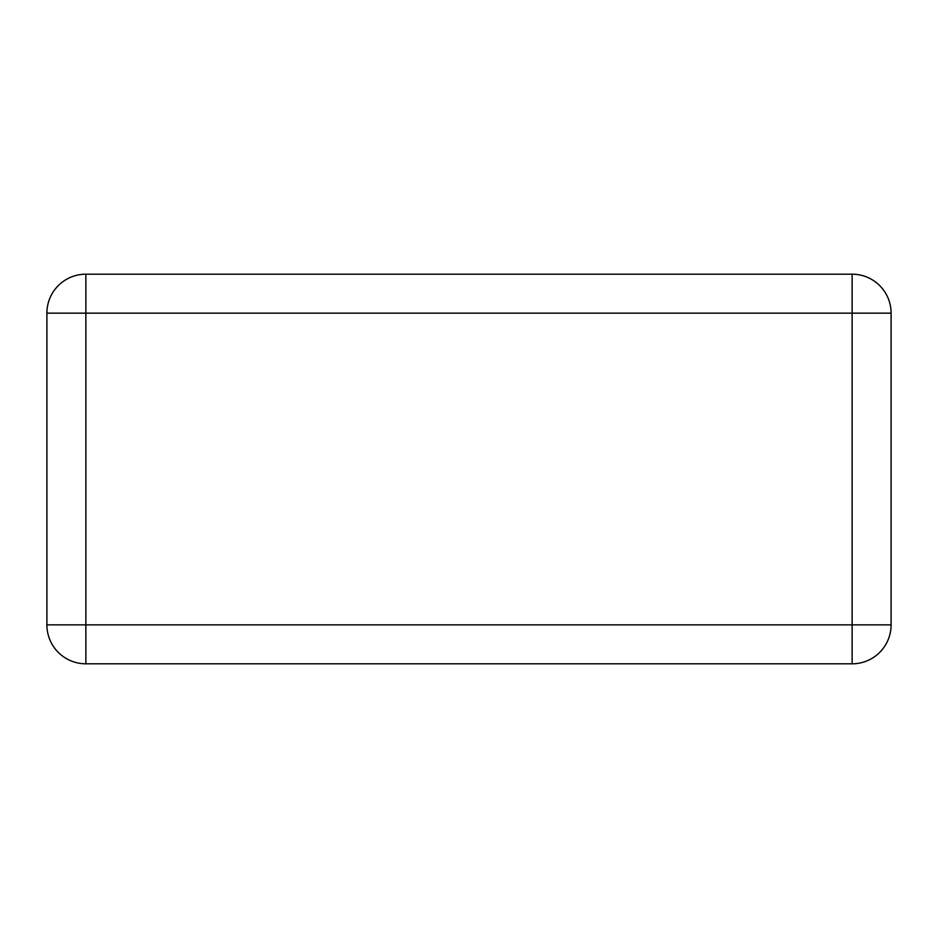 <?xml version="1.0" encoding="UTF-8"?>
<svg xmlns="http://www.w3.org/2000/svg" width="938" height="938" viewBox="0 0 938 938"><rect width="100%" height="100%" fill="white"/><g stroke="black" fill="none" stroke-linecap="round" stroke-linejoin="round"><path stroke-width="1.41" d="M46.9 624.849L46.9 313.151A38.962 38.962 0 0 1 85.862 274.189L852.138 274.189A38.962 38.962 0 0 1 891.1 313.151L891.1 624.849A38.962 38.962 0 0 1 852.138 663.811L85.862 663.811A38.962 38.962 0 0 1 46.9 624.849A38.962 38.962 0 0 0 85.862 663.811L85.862 313.151L46.9 313.151A38.962 38.962 0 0 1 85.862 274.189L85.862 313.151L852.138 313.151L852.138 624.849L46.9 624.849M891.1 624.849A38.962 38.962 0 0 1 852.138 663.811L852.138 624.849L891.1 624.849M852.138 274.189A38.962 38.962 0 0 1 891.1 313.151L852.138 313.151L852.138 274.189"/></g></svg>
